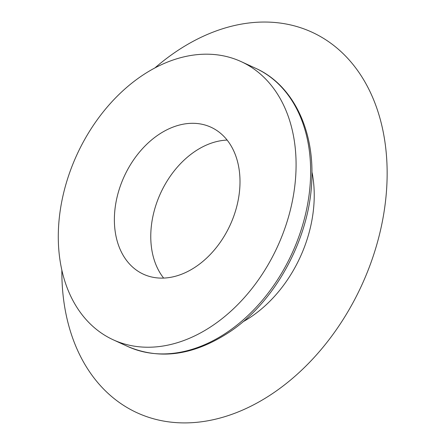 <?xml version="1.0" encoding="UTF-8"?>
<svg xmlns="http://www.w3.org/2000/svg" width="445" height="445" viewBox="0 0 445 445"><rect width="100%" height="100%" fill="white"/><g stroke="black" fill="none" stroke-linecap="round" stroke-linejoin="round"><path stroke-width="0.67" d="M114.398 217.666A80.879 58.278 114.7 0 1 147.762 143.323A80.879 58.278 114.7 0 1 211.002 127.237A80.879 58.278 114.7 0 1 230.132 225.07A80.879 58.278 114.7 0 1 143.379 274.181A80.879 58.278 114.7 0 1 114.398 217.666M163.638 278.081A80.879 58.278 114.7 0 1 150.788 234.415A80.879 58.278 114.7 0 1 227.139 140.08M154.899 67.94A209.423 150.899 114.7 0 1 380.264 119.382A209.423 150.899 114.7 0 1 247.52 407.843A209.423 150.899 114.7 0 1 61.855 270.143M58.328 232.813A153.097 110.316 114.7 0 1 121.485 92.087A153.097 110.316 114.7 0 1 241.19 61.633A153.097 110.316 114.7 0 1 277.402 246.825A153.097 110.316 114.7 0 1 113.191 339.785A153.097 110.316 114.7 0 1 58.328 232.813M311.939 171.904A115.544 83.254 114.7 0 1 242.97 321.791M310.604 175.308A153.097 110.316 -65.3 0 0 255.747 68.33C291.319 84.2 313.402 126.925 311.895 176.648C311.222 234.838 277.43 299.39 231.066 330.974C194.938 355.227 160.5 360.4 127.748 346.483A153.097 110.316 -65.3 0 0 247.453 316.028A153.097 110.316 -65.3 0 0 310.604 175.308M255.747 68.33L241.19 61.633M127.748 346.483L113.191 339.785"/></g></svg>
